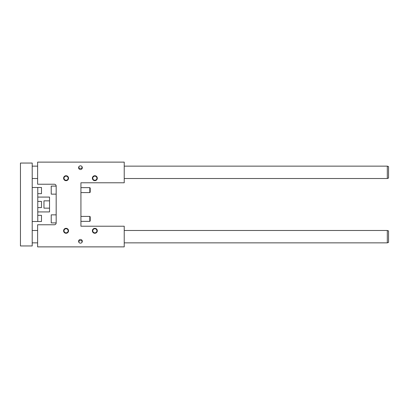 <?xml version="1.0" encoding="UTF-8"?>
<svg xmlns="http://www.w3.org/2000/svg" width="409" height="409" viewBox="0 0 409 409"><rect width="100%" height="100%" fill="white"/><g stroke="black" fill="none" stroke-linecap="round" stroke-linejoin="round"><path stroke-width="0.61" d="M54.32 184.239L37.618 184.239L37.618 162.122L124.229 162.122L124.229 182.787L80.926 182.787L80.926 226.213L124.229 226.213L124.229 246.878L37.618 246.878L37.618 224.761L54.32 224.761A1.856 1.856 0 0 0 56.176 222.905L56.176 186.095A1.856 1.856 0 0 0 54.32 184.239M90.205 216.796L89.816 216.407L90.205 216.796L90.205 220.972L89.816 221.356L89.816 216.407L80.926 216.407M90.205 188.028L89.816 187.644L90.205 188.028L90.205 192.204L89.816 192.593L89.816 187.644L80.926 187.644M78.605 167.69A1.856 1.856 0 0 1 81.386 166.085A1.856 1.856 0 0 1 81.386 169.295A1.856 1.856 0 0 1 78.605 167.69M78.952 168.309L81.969 168.309L78.952 168.309L78.952 166.606M81.969 168.309L81.969 166.606M92.368 230.794A2.474 2.474 0 0 0 96.079 232.936A2.474 2.474 0 0 0 96.079 228.651A2.474 2.474 0 0 0 92.368 230.794M63.599 230.794A2.474 2.474 0 0 0 67.311 232.936A2.474 2.474 0 0 0 67.311 228.651A2.474 2.474 0 0 0 63.599 230.794M92.368 178.206A2.474 2.474 0 0 1 96.079 176.064A2.474 2.474 0 0 1 96.079 180.349A2.474 2.474 0 0 1 92.368 178.206M63.599 178.206A2.474 2.474 0 0 1 67.311 176.064A2.474 2.474 0 0 1 67.311 180.349A2.474 2.474 0 0 1 63.599 178.206M78.605 241.31A1.856 1.856 0 0 0 81.386 242.915A1.856 1.856 0 0 0 81.386 239.705A1.856 1.856 0 0 0 78.605 241.31M56.176 186.095L51.227 186.095L51.227 194.137L56.176 194.137M78.952 242.394L78.952 240.691L81.969 240.691L81.969 242.394M78.952 240.691L81.969 240.691M92.787 230.794A2.055 2.055 0 0 1 94.842 228.738A2.055 2.055 0 0 1 96.897 230.794A2.055 2.055 0 0 1 94.842 232.849A2.055 2.055 0 0 1 92.787 230.794M64.019 230.794A2.055 2.055 0 0 1 66.074 228.738A2.055 2.055 0 0 1 68.134 230.794A2.055 2.055 0 0 1 66.074 232.849A2.055 2.055 0 0 1 64.019 230.794M96.897 178.206A2.055 2.055 0 0 0 94.842 176.151A2.055 2.055 0 0 0 92.787 178.206A2.055 2.055 0 0 0 94.842 180.262A2.055 2.055 0 0 0 96.897 178.206M68.134 178.206A2.055 2.055 0 0 0 66.074 176.151A2.055 2.055 0 0 0 64.019 178.206A2.055 2.055 0 0 0 66.074 180.262A2.055 2.055 0 0 0 68.134 178.206M56.176 214.863L51.227 214.863L51.227 222.905L56.176 222.905M20.45 245.952L32.204 245.952L32.204 163.048L20.45 163.048L20.45 245.952M37.771 197.077L49.525 197.077L49.525 200.85L43.957 200.85L43.957 208.15L49.525 208.15L49.525 211.923L37.771 211.923M49.525 208.15L49.525 200.85M32.204 187.486L37.771 187.486L37.771 221.514L32.204 221.514M37.771 193.672L41.483 193.672L41.483 187.486L37.771 187.486M37.771 221.514L41.483 221.514L41.483 215.328L37.771 215.328M37.771 207.593L41.483 207.593L41.483 201.407L37.771 201.407M124.229 166.141L387.313 166.141L387.313 178.518L124.229 178.518M387.313 166.141L388.55 166.596L388.55 178.068L387.313 178.518M388.55 230.932L388.55 242.404L387.313 242.859L387.313 230.482L388.55 230.932M90.205 220.972L89.816 221.356L80.926 221.356M90.205 192.204L89.816 192.593L80.926 192.593M32.204 178.518L37.618 178.518M32.204 166.141L37.618 166.141M32.204 242.859L37.618 242.859M124.229 242.859L387.313 242.859M32.204 230.482L37.618 230.482M124.229 230.482L387.313 230.482"/></g></svg>
